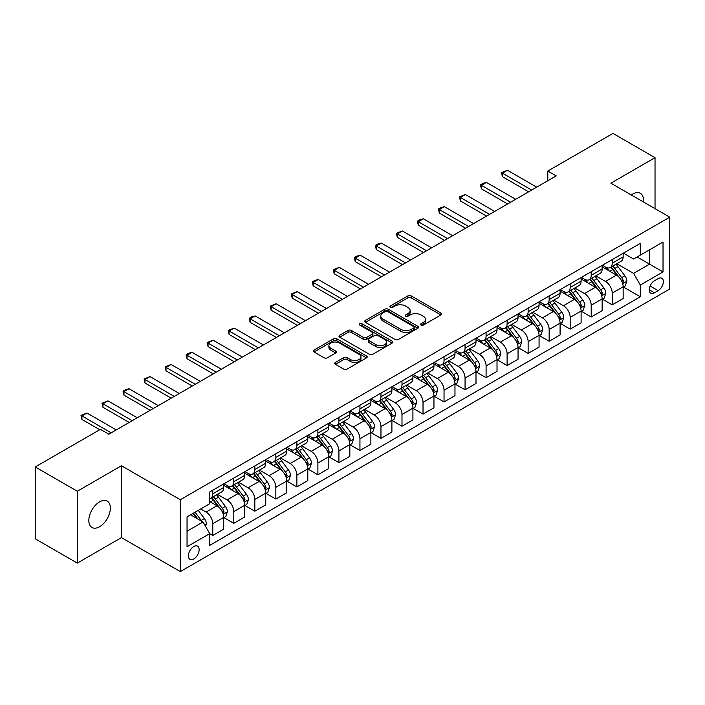 <?xml version="1.0" encoding="UTF-8"?>
<svg xmlns="http://www.w3.org/2000/svg" width="705" height="705" viewBox="0 0 705 705"><rect width="100%" height="100%" fill="white"/><g stroke="black" fill="none" stroke-linecap="round" stroke-linejoin="round"><path stroke-width="1.06" d="M421.044 325.075A1.63 0.943 0 0 0 423.352 325.075L440.898 314.941A2.335 1.348 0 0 0 441.577 313.989A2.335 1.348 0 0 0 440.898 313.038L411.182 295.88A2.335 1.348 0 0 0 407.878 295.88L390.332 306.005A1.63 0.943 0 0 0 389.856 306.675A1.63 0.943 0 0 0 390.332 307.345A1.63 0.943 0 0 0 392.65 307.345L394.915 306.032A7.473 4.309 0 0 1 405.481 306.032L407.957 307.459A7.473 4.309 0 0 1 410.151 310.508A7.473 4.309 0 0 1 407.957 313.566L405.692 314.871A1.63 0.943 0 0 0 405.208 315.54A1.63 0.943 0 0 0 405.692 316.21A1.63 0.943 0 0 0 408.001 316.21L410.275 314.897A7.473 4.309 0 0 1 420.841 314.897L423.317 316.325A7.473 4.309 0 0 1 425.503 319.374A7.473 4.309 0 0 1 423.317 322.423L421.044 323.736A1.63 0.943 0 0 0 420.568 324.406A1.63 0.943 0 0 0 421.044 325.075L421.044 323.736M99.581 526.732A15.219 8.786 120 0 0 109.531 513.311A15.219 8.786 120 0 0 107.195 501.114A15.219 8.786 120 0 0 99.581 501.872A15.219 8.786 120 0 0 89.641 515.284A15.219 8.786 120 0 0 91.967 527.481A15.219 8.786 120 0 0 99.581 526.732M643.418 201.956A15.219 8.786 120 0 0 640.36 193.293A15.219 8.786 120 0 0 632.746 194.051A15.219 8.786 120 0 0 631.327 194.977M193.769 558.968A7.614 4.397 120 0 0 198.739 552.262A7.614 4.397 120 0 0 197.576 546.163A7.614 4.397 120 0 0 193.769 546.542A7.614 4.397 120 0 0 188.799 553.249A7.614 4.397 120 0 0 189.962 559.347A7.614 4.397 120 0 0 193.769 558.968M335.404 362.414A2.335 1.348 0 0 0 334.716 363.366A2.335 1.348 0 0 0 335.404 364.318L343.74 369.129A2.335 1.348 0 0 0 347.045 369.129L366.521 357.884A2.335 1.348 0 0 0 367.208 356.933A2.335 1.348 0 0 0 366.521 355.981L336.805 338.823A2.335 1.348 0 0 0 333.5 338.823L314.025 350.068A2.335 1.348 0 0 0 313.337 351.019A2.335 1.348 0 0 0 314.025 351.971L324.097 357.787A2.335 1.348 0 0 0 327.393 357.787L335.73 352.976A2.335 1.348 0 0 0 336.417 352.024A2.335 1.348 0 0 0 335.73 351.072L330.742 348.182A6.248 3.604 0 0 1 328.909 345.635A6.248 3.604 0 0 1 332.769 342.304A6.248 3.604 0 0 1 339.572 343.088L359.136 354.377A6.248 3.604 0 0 1 360.96 356.933A6.248 3.604 0 0 1 357.109 360.264A6.248 3.604 0 0 1 350.306 359.48L347.045 357.594A2.335 1.348 0 0 0 343.74 357.594L335.404 362.414L335.404 364.318M121.445 465.749L77.294 491.235L35.25 466.957L35.25 538.823L77.294 563.092L121.445 537.607L180.313 571.588L180.313 499.73L121.445 465.749L121.445 537.607M655.033 208.662L655.033 157.682L610.883 183.177L669.75 217.158L180.313 499.73M655.033 157.682L612.989 133.412L547.811 171.033L547.811 180.744M35.25 466.957L100.427 429.336L108.834 434.192L556.219 175.889L547.811 171.033M395.082 339.484A2.335 1.348 0 0 0 398.387 339.484L417.862 328.239A2.335 1.348 0 0 0 418.55 327.287A2.335 1.348 0 0 0 417.862 326.336L388.147 309.178A2.335 1.348 0 0 0 384.851 309.178L365.366 320.423A2.335 1.348 0 0 0 364.679 321.374A2.335 1.348 0 0 0 365.366 322.335L395.082 339.484M360.325 325.428A1.63 0.943 0 0 1 361.982 325.657L361.982 323.71L392.192 341.158A2.335 1.348 0 0 1 392.879 342.11A2.335 1.348 0 0 1 392.192 343.062L372.716 354.307A2.335 1.348 0 0 1 369.411 354.307L339.695 337.149L339.695 335.245A2.335 1.348 0 0 0 339.008 336.197A2.335 1.348 0 0 0 339.695 337.149M339.695 335.245L348.032 330.433A2.335 1.348 0 0 1 351.337 330.433L363.383 337.387A2.335 1.348 0 0 0 366.688 337.387L372.214 334.196A2.335 1.348 0 0 0 372.901 333.245A2.335 1.348 0 0 0 372.214 332.293L359.673 325.049A1.63 0.943 0 0 1 359.189 324.379A1.63 0.943 0 0 1 360.202 323.507A1.63 0.943 0 0 1 361.982 323.71M658.144 278.625L654.443 280.766A7.376 4.256 120 0 0 649.631 287.261A7.376 4.256 120 0 0 650.759 293.174A7.376 4.256 120 0 0 654.443 292.804L658.144 290.671A7.376 4.256 120 0 0 662.964 284.168A7.376 4.256 120 0 0 661.828 278.263A7.376 4.256 120 0 0 658.144 278.625M180.313 571.588L669.75 289.015L669.75 217.158M623.414 253.139L633.592 259.017L640.316 255.131L640.316 243.375L209.746 491.967L209.746 503.714L187.045 516.827L187.045 546.736L209.746 533.623L209.746 545.37L640.316 296.787L640.316 285.04L633.592 273.381L616.866 263.732M640.316 255.131L663.026 242.018L663.026 271.927L640.316 285.04M77.294 491.235L77.294 563.092M637.117 256.973L649.569 264.163L649.569 249.79L663.026 242.018M633.592 273.381L649.569 264.163L663.026 271.927M187.045 531.2L203.022 521.973L190.57 514.782M209.746 533.72L212.778 535.465L212.778 523.718A9.518 5.49 -120 0 0 206.045 512.068L200.669 508.957M212.778 535.465L223.705 529.155L223.705 517.408A9.518 5.49 -120 0 0 216.981 505.758L209.746 501.581M223.961 517.646L233.796 523.33L233.796 511.583A9.518 5.49 -120 0 0 227.072 499.924L217.413 494.355M233.796 523.33L244.732 517.021L244.732 505.274A9.518 5.49 -120 0 0 238.008 493.615L223.705 485.366M244.987 505.511L254.822 511.196L254.822 499.44A9.518 5.49 -120 0 0 248.098 487.789L238.44 482.211M254.822 511.196L265.759 504.877L265.759 493.13A9.518 5.49 -120 0 0 259.026 481.48L244.732 473.222M266.005 493.377L275.849 499.052L275.849 487.305A9.518 5.49 -120 0 0 269.116 475.655L259.458 470.076M275.849 499.052L286.776 492.742L286.776 480.995A9.518 5.49 -120 0 0 280.052 469.345L265.759 461.088M287.032 481.233L296.867 486.917L296.867 475.17A9.518 5.49 -120 0 0 290.143 463.511L280.484 457.942M296.867 486.917L307.803 480.607L307.803 468.851A9.518 5.49 -120 0 0 301.079 457.201L286.776 448.953M308.059 469.098L317.893 474.782L317.893 463.026A9.518 5.49 -120 0 0 311.169 451.376L301.511 445.798M317.893 474.782L328.83 468.464L328.83 456.717A9.518 5.49 -120 0 0 322.097 445.067L307.803 436.809M329.076 456.963L338.92 462.639L338.92 450.892A9.518 5.49 -120 0 0 332.187 439.241L322.529 433.663M338.92 462.639L349.847 456.329L349.847 444.582A9.518 5.49 -120 0 0 343.123 432.923L328.83 424.674M350.103 444.82L359.947 450.504L359.947 438.757A9.518 5.49 -120 0 0 353.214 427.098L343.555 421.519M359.947 450.504L370.874 444.194L370.874 432.438A9.518 5.49 -120 0 0 364.15 420.788L349.847 412.531M371.13 432.685L380.964 438.369L380.964 426.613A9.518 5.49 -120 0 0 374.24 414.963L364.582 409.385M380.964 438.369L391.901 432.05L391.901 420.303A9.518 5.49 -120 0 0 385.168 408.653L370.874 400.396M392.147 420.55L401.991 426.225L401.991 414.478A9.518 5.49 -120 0 0 395.258 402.828L385.6 397.25M401.991 426.225L412.918 419.916L412.918 408.169A9.518 5.49 -120 0 0 406.195 396.51L391.901 388.261M413.174 408.406L423.018 414.091L423.018 402.335A9.518 5.49 -120 0 0 416.285 390.685L406.626 385.106M423.018 414.091L433.945 407.781L433.945 396.025A9.518 5.49 -120 0 0 427.221 384.375L412.918 376.118M434.201 396.272L444.035 401.947L444.035 390.2A9.518 5.49 -120 0 0 437.312 378.55L427.653 372.971M444.035 401.947L454.972 395.637L454.972 383.89A9.518 5.49 -120 0 0 448.239 372.24L433.945 363.983M455.218 384.128L465.062 389.812L465.062 378.065A9.518 5.49 -120 0 0 458.338 366.406L448.671 360.837M465.062 389.812L475.998 383.502L475.998 371.755A9.518 5.49 -120 0 0 469.266 360.096L454.972 351.848M476.245 371.993L486.089 377.677L486.089 365.921A9.518 5.49 -120 0 0 479.356 354.271L469.697 348.693M486.089 377.677L497.016 371.359L497.016 359.612A9.518 5.49 -120 0 0 490.292 347.962L475.998 339.704M497.272 359.858L507.107 365.534L507.107 353.787A9.518 5.49 -120 0 0 500.383 342.137L490.724 336.558M507.107 365.534L518.043 359.224L518.043 347.477A9.518 5.49 -120 0 0 511.31 335.827L497.016 327.569M518.298 347.715L528.133 353.399L528.133 341.652A9.518 5.49 -120 0 0 521.409 329.993L511.742 324.423M528.133 353.399L539.069 347.089L539.069 335.333A9.518 5.49 -120 0 0 532.337 323.683L518.043 315.435M539.316 335.58L549.16 341.264L549.16 329.508A9.518 5.49 -120 0 0 542.427 317.858L532.768 312.28M549.16 341.264L560.087 334.945L560.087 323.198A9.518 5.49 -120 0 0 553.363 311.548L539.069 303.291M560.343 323.445L570.178 329.12L570.178 317.373A9.518 5.49 -120 0 0 563.454 305.723L553.795 300.145M570.178 329.12L581.114 322.811L581.114 311.064A9.518 5.49 -120 0 0 574.39 299.405L560.087 291.156M581.369 311.302L591.204 316.986L591.204 305.239A9.518 5.49 -120 0 0 584.48 293.58L574.822 288.001M591.204 316.986L602.14 310.676L602.14 298.92A9.518 5.49 -120 0 0 595.408 287.27L581.114 279.013M602.387 299.167L612.231 304.851L612.231 293.095A9.518 5.49 -120 0 0 605.498 281.445L595.84 275.867M612.231 304.851L623.158 298.532L623.158 286.785A9.518 5.49 -120 0 0 616.434 275.135L602.14 266.878M602.387 265.274L605.498 267.072A9.518 5.49 -120 0 0 610.257 267.548A9.518 5.49 -120 0 0 612.231 263.185L612.231 259.599M581.369 277.418L584.48 279.206A9.518 5.49 -120 0 0 589.23 279.682A9.518 5.49 -120 0 0 591.204 275.329L591.204 271.733M560.343 289.552L563.454 291.35A9.518 5.49 -120 0 0 568.212 291.817A9.518 5.49 -120 0 0 570.178 287.464L570.178 283.868M539.316 301.687L542.427 303.485A9.518 5.49 -120 0 0 547.186 303.961A9.518 5.49 -120 0 0 549.16 299.599L549.16 296.012M518.29 313.831L521.409 315.629A9.518 5.49 -120 0 0 526.159 316.096A9.518 5.49 -120 0 0 528.133 311.742L528.133 308.147M497.272 325.966L500.383 327.763A9.518 5.49 -120 0 0 505.141 328.23A9.518 5.49 -120 0 0 507.107 323.877L507.107 320.281M476.245 338.1L479.356 339.898A9.518 5.49 -120 0 0 484.115 340.374A9.518 5.49 -120 0 0 486.089 336.021L486.089 332.425M455.218 350.244L458.338 352.042A9.518 5.49 -120 0 0 463.088 352.509A9.518 5.49 -120 0 0 465.062 348.155L465.062 344.56M434.201 362.379L437.312 364.177A9.518 5.49 -120 0 0 442.07 364.644A9.518 5.49 -120 0 0 444.035 360.29L444.035 356.704M413.174 374.522L416.285 376.311A9.518 5.49 -120 0 0 421.044 376.787A9.518 5.49 -120 0 0 423.018 372.434L423.018 368.838M392.147 386.657L395.258 388.455A9.518 5.49 -120 0 0 400.017 388.922A9.518 5.49 -120 0 0 401.991 384.569L401.991 380.973M371.13 398.792L374.24 400.59A9.518 5.49 -120 0 0 378.999 401.066A9.518 5.49 -120 0 0 380.964 396.704L380.964 393.117M350.103 410.936L353.214 412.725A9.518 5.49 -120 0 0 357.973 413.2A9.518 5.49 -120 0 0 359.947 408.847L359.947 405.252M329.076 423.07L332.187 424.868A9.518 5.49 -120 0 0 336.946 425.335A9.518 5.49 -120 0 0 338.92 420.982L338.92 417.386M308.059 435.205L311.169 437.003A9.518 5.49 -120 0 0 315.928 437.479A9.518 5.49 -120 0 0 317.893 433.117L317.893 429.53M287.032 447.349L290.143 449.147A9.518 5.49 -120 0 0 294.901 449.614A9.518 5.49 -120 0 0 296.867 445.26L296.867 441.665M266.005 459.484L269.116 461.282A9.518 5.49 -120 0 0 273.875 461.749A9.518 5.49 -120 0 0 275.849 457.395L275.849 453.8M244.987 471.619L248.098 473.416A9.518 5.49 -120 0 0 252.848 473.892A9.518 5.49 -120 0 0 254.822 469.539L254.822 465.943M223.961 483.762L227.072 485.56A9.518 5.49 -120 0 0 231.83 486.027A9.518 5.49 -120 0 0 233.796 481.674L233.796 478.078M623.414 287.032L640.316 296.787M610.257 267.548L621.193 261.229A9.518 5.49 -120 0 0 623.158 256.876L623.158 253.28M589.23 279.682L600.166 273.373A9.518 5.49 -120 0 0 602.14 269.01L602.14 265.424M568.212 291.817L579.14 285.507A9.518 5.49 -120 0 0 581.114 281.154L581.114 277.558M547.186 303.961L558.122 297.642A9.518 5.49 -120 0 0 560.087 293.289L560.087 289.693M526.159 316.096L537.095 309.786A9.518 5.49 -120 0 0 539.069 305.432L539.069 301.837M505.141 328.23L516.069 321.921A9.518 5.49 -120 0 0 518.043 317.567L518.043 313.972M484.115 340.374L495.051 334.064A9.518 5.49 -120 0 0 497.016 329.702L497.016 326.115M463.088 352.509L474.024 346.199A9.518 5.49 -120 0 0 475.998 341.846L475.998 338.25M442.07 364.644L452.998 358.334A9.518 5.49 -120 0 0 454.972 353.981L454.972 350.385M421.044 376.787L431.98 370.477A9.518 5.49 -120 0 0 433.945 366.115L433.945 362.529M400.017 388.922L410.953 382.612A9.518 5.49 -120 0 0 412.918 378.259L412.918 374.663M378.999 401.066L389.927 394.747A9.518 5.49 -120 0 0 391.901 390.394L391.901 386.798M357.973 413.2L368.9 406.891A9.518 5.49 -120 0 0 370.874 402.529L370.874 398.942M336.946 425.335L347.882 419.026A9.518 5.49 -120 0 0 349.847 414.672L349.847 411.077M315.928 437.479L326.856 431.16A9.518 5.49 -120 0 0 328.83 426.807L328.83 423.212M294.901 449.614L305.829 443.304A9.518 5.49 -120 0 0 307.803 438.951L307.803 435.355M273.875 461.749L284.811 455.439A9.518 5.49 -120 0 0 286.776 451.085L286.776 447.49M252.848 473.892L263.785 467.582A9.518 5.49 -120 0 0 265.759 463.22L265.759 459.634M231.83 486.027L242.758 479.717A9.518 5.49 -120 0 0 244.732 475.364L244.732 471.768M209.746 498.55A9.518 5.49 -120 0 0 210.804 498.162L221.74 491.852A9.518 5.49 -120 0 0 223.705 487.499L223.705 483.903M210.804 498.162A9.518 5.49 -120 0 0 212.778 493.808L212.778 490.222M203.022 521.973L209.746 533.623M421.696 325.305L423.317 324.37A7.473 4.309 0 0 0 425.503 321.321L425.503 319.374M410.151 310.508L410.151 312.456A7.473 4.309 0 0 1 407.957 315.505L406.344 316.439M440.863 314.959L411.182 297.827A2.335 1.348 0 0 0 407.878 297.827L390.993 307.574M417.836 328.257L388.147 311.117A2.335 1.348 0 0 0 384.851 311.117L365.401 322.352M413.738 327.957A1.63 0.943 0 0 0 414.214 327.287A1.63 0.943 0 0 0 413.738 326.618L387.653 311.557A1.63 0.943 0 0 0 385.344 311.557L382.947 312.941A7.473 4.309 0 0 0 380.762 315.99A7.473 4.309 0 0 0 382.947 319.039L400.775 329.341A7.473 4.309 0 0 0 411.341 329.341L413.738 327.957L413.738 329.896A1.63 0.943 0 0 0 414.214 329.226L414.214 327.287M380.762 315.99L380.762 317.937A7.473 4.309 0 0 0 382.947 320.986L382.947 319.039M413.738 329.896L411.341 331.279A7.473 4.309 0 0 1 400.775 331.279L382.947 320.986M339.722 337.166L348.032 332.372L348.032 330.433M372.901 333.245L372.901 335.183A2.335 1.348 0 0 1 372.214 336.144L366.688 339.334A2.335 1.348 0 0 1 363.383 339.334L351.337 332.372A2.335 1.348 0 0 0 348.032 332.372M361.982 325.657L392.165 343.079M375.888 344.613A6.248 3.604 0 0 0 382.7 345.388A6.248 3.604 0 0 0 386.551 342.057A6.248 3.604 0 0 0 384.727 339.51L377.827 335.536A2.335 1.348 0 0 0 374.531 335.536L368.997 338.726A2.335 1.348 0 0 0 368.318 339.678A2.335 1.348 0 0 0 368.997 340.63L375.888 344.613L375.888 346.552A6.248 3.604 0 0 0 382.7 347.336A6.248 3.604 0 0 0 386.551 344.005L386.551 342.057M368.318 339.678L368.318 341.617A2.335 1.348 0 0 0 368.997 342.577L368.997 340.63M375.888 346.552L368.997 342.577M360.96 356.933L360.96 358.871A6.248 3.604 0 0 1 357.109 362.203A6.248 3.604 0 0 1 350.306 361.418L347.045 359.541A2.335 1.348 0 0 0 343.74 359.541L335.43 364.335M328.909 345.635L328.909 347.574A6.248 3.604 0 0 0 330.742 350.129L330.742 348.182M335.73 351.072L335.73 352.976L330.742 350.129M366.494 357.902L336.805 340.762A2.335 1.348 0 0 0 333.5 340.762L314.051 351.989L314.025 350.068M623.158 287.173L625.176 286.01L626.86 281.154A6.301 3.64 -120 0 0 624.85 275.787L617.977 266.613A18.198 10.505 -120 0 0 615.994 264.234M609.155 270.931A18.198 10.505 -120 0 0 605.428 267.036M622.586 283.313L623.458 281.418A6.301 3.64 -120 0 0 621.651 277.629L614.778 268.455A18.198 10.505 -120 0 0 612.795 266.076M611.103 267.054A15.105 8.724 60 0 1 613.579 269.874L619.395 277.638M610.777 267.248A18.198 10.505 60 0 1 612.76 269.618L617.333 275.717M531.667 190.068L502.401 173.174L502.401 176.664L501.475 172.637L507.45 170.257L536.708 187.16M528.635 191.813L502.401 176.664M507.45 170.257L502.401 173.174L501.475 172.637M602.14 299.308L604.159 298.144L605.833 293.289A6.301 3.64 -120 0 0 603.824 287.922L596.95 278.748A18.198 10.505 -120 0 0 594.967 276.369M588.129 283.066A18.198 10.505 -120 0 0 584.41 279.171M601.559 295.448L602.431 293.562A6.301 3.64 -120 0 0 600.634 289.764L593.76 280.599A18.198 10.505 -120 0 0 591.768 278.219M590.076 279.198A15.105 8.724 60 0 1 592.561 282.009L598.378 289.773M589.75 279.383A18.198 10.505 60 0 1 591.742 281.762L596.307 287.86M581.114 311.451L583.132 310.288L584.815 305.432A6.301 3.64 -120 0 0 582.797 300.066L575.932 290.892A18.198 10.505 -120 0 0 573.94 288.512M567.111 295.21A18.198 10.505 -120 0 0 563.383 291.306M580.541 307.591L581.413 305.697A6.301 3.64 -120 0 0 579.607 301.907L572.733 292.734A18.198 10.505 -120 0 0 570.75 290.354M569.058 291.332A15.105 8.724 60 0 1 571.535 294.152L577.351 301.916M568.732 291.517A18.198 10.505 60 0 1 570.715 293.897L575.28 299.995M560.087 323.586L562.105 322.423L563.788 317.567A6.301 3.64 -120 0 0 561.779 312.2L554.905 303.027A18.198 10.505 -120 0 0 552.923 300.647M546.084 307.345A18.198 10.505 -120 0 0 542.356 303.45M559.514 319.726L560.387 317.832A6.301 3.64 -120 0 0 558.58 314.042L551.707 304.868A18.198 10.505 -120 0 0 549.724 302.489M548.032 303.467A15.105 8.724 60 0 1 550.508 306.287L556.324 314.051M547.706 303.661A18.198 10.505 60 0 1 549.688 306.032L554.262 312.139M510.64 202.203L481.374 185.309L481.374 188.808L480.449 184.78L482.978 183.318L486.424 182.401L515.69 199.295M507.618 203.957L481.374 188.808M486.424 182.401L481.374 185.309L480.449 184.78M489.614 214.346L460.356 197.453L460.356 200.943L459.431 196.915L465.397 194.536L494.663 211.429M486.591 216.091L460.356 200.943M465.397 194.536L460.356 197.453L459.431 196.915M468.596 226.481L439.33 209.588L439.33 213.086L438.404 209.05L440.925 207.596L444.37 206.671L473.637 223.573M465.564 228.235L439.33 213.086M444.37 206.671L439.33 209.588L438.404 209.05M539.069 335.73L541.087 334.558L542.762 329.702A6.301 3.64 -120 0 0 540.753 324.335L533.879 315.161A18.198 10.505 -120 0 0 531.896 312.782M525.058 319.48A18.198 10.505 -120 0 0 521.339 315.584M538.488 331.861L539.36 329.975A6.301 3.64 -120 0 0 537.562 326.186L530.689 317.012A18.198 10.505 -120 0 0 528.697 314.633M527.005 315.611A15.105 8.724 60 0 1 529.49 318.431L535.307 326.195M526.679 315.796A18.198 10.505 60 0 1 528.671 318.175L533.236 324.274M447.569 238.625L418.303 221.722L418.303 225.221L417.378 221.194L419.907 219.731L423.352 218.814L452.619 235.708M444.547 240.37L418.303 225.221M423.352 218.814L418.303 221.722L417.378 221.194M518.043 347.865L520.061 346.701L521.744 341.846A6.301 3.64 -120 0 0 519.726 336.479L512.861 327.305A18.198 10.505 -120 0 0 510.869 324.926M504.04 331.623A18.198 10.505 -120 0 0 500.312 327.719M517.47 344.005L518.342 342.11A6.301 3.64 -120 0 0 516.536 338.321L509.662 329.147A18.198 10.505 -120 0 0 507.679 326.767M505.987 327.746A15.105 8.724 60 0 1 508.464 330.566L514.28 338.329M505.661 327.931A18.198 10.505 60 0 1 507.644 330.31L512.209 336.408M497.016 359.999L499.034 358.836L500.717 353.981A6.301 3.64 -120 0 0 498.708 348.614L491.834 339.44A18.198 10.505 -120 0 0 489.852 337.06M483.013 343.758A18.198 10.505 -120 0 0 479.285 339.863M496.443 356.14L497.316 354.254A6.301 3.64 -120 0 0 495.509 350.455L488.635 341.282A18.198 10.505 -120 0 0 486.653 338.911M484.961 339.88A15.105 8.724 60 0 1 487.437 342.7L493.253 350.464M484.635 340.074A18.198 10.505 60 0 1 486.617 342.454L491.191 348.552M475.998 372.143L478.016 370.971L479.691 366.115A6.301 3.64 -120 0 0 477.682 360.748L470.808 351.575A18.198 10.505 -120 0 0 468.825 349.204M461.986 355.902A18.198 10.505 -120 0 0 458.268 351.998M475.417 368.283L476.289 366.388A6.301 3.64 -120 0 0 474.483 362.599L467.618 353.425A18.198 10.505 -120 0 0 465.626 351.046M463.934 352.024A15.105 8.724 60 0 1 466.419 354.844L472.227 362.608M463.608 352.209A18.198 10.505 60 0 1 465.6 354.589L470.164 360.687M454.972 384.278L456.99 383.115L458.673 378.259A6.301 3.64 -120 0 0 456.655 372.892L449.79 363.718A18.198 10.505 -120 0 0 447.798 361.339M440.969 368.036A18.198 10.505 -120 0 0 437.241 364.132M454.399 380.418L455.263 378.523A6.301 3.64 -120 0 0 453.465 374.734L446.591 365.56A18.198 10.505 -120 0 0 444.608 363.181M442.907 364.159A15.105 8.724 60 0 1 445.393 366.979L451.209 374.743M442.59 364.344A18.198 10.505 60 0 1 444.573 366.723L449.138 372.822M433.945 396.413L435.963 395.249L437.646 390.394A6.301 3.64 -120 0 0 435.637 385.027L428.763 375.853A18.198 10.505 -120 0 0 426.781 373.474M419.942 380.171A18.198 10.505 -120 0 0 416.214 376.276M433.372 392.553L434.245 390.667A6.301 3.64 -120 0 0 432.438 386.869L425.564 377.695A18.198 10.505 -120 0 0 423.582 375.324M421.89 376.303A15.105 8.724 60 0 1 424.366 379.114L430.182 386.878M421.564 376.488A18.198 10.505 60 0 1 423.546 378.867L428.12 384.965M426.543 250.76L397.285 233.866L397.285 237.356L396.36 233.329L402.326 230.949L431.592 247.843M423.52 252.505L397.285 237.356M402.326 230.949L397.285 233.866L396.36 233.329M405.525 262.894L376.258 246.001L376.258 249.5L375.333 245.463L377.854 244.009L381.299 243.084L410.566 259.986M402.493 264.648L376.258 249.5M381.299 243.084L376.258 246.001L375.333 245.463M384.498 275.038L355.232 258.136L355.232 261.634L354.307 257.607L356.827 256.144L360.281 255.228L389.548 272.121M381.467 276.783L355.232 261.634M360.281 255.228L355.232 258.136L354.307 257.607M363.472 287.173L334.205 270.279L334.205 273.769L333.28 269.742L339.255 267.362L368.521 284.256M360.449 288.918L334.205 273.769M339.255 267.362L334.205 270.279L333.28 269.742M342.454 299.308L313.187 282.414L313.187 285.913L312.262 281.877L314.782 280.423L318.228 279.497L347.494 296.4M339.422 301.061L313.187 285.913M318.228 279.497L313.187 282.414L312.262 281.877M412.918 408.556L414.937 407.384L416.62 402.529A6.301 3.64 -120 0 0 414.611 397.162L407.737 387.988A18.198 10.505 -120 0 0 405.754 385.617M398.915 392.315A18.198 10.505 -120 0 0 395.197 388.411M412.346 404.696L413.218 402.802A6.301 3.64 -120 0 0 411.412 399.012L404.547 389.839A18.198 10.505 -120 0 0 402.555 387.459M400.863 388.437A15.105 8.724 60 0 1 403.339 391.257L409.156 399.021M400.537 388.622A18.198 10.505 60 0 1 402.529 391.002L407.093 397.1M321.427 311.451L292.161 294.549L292.161 298.048L291.236 294.02L297.21 291.641L326.477 308.534M318.396 313.196L292.161 298.048M297.21 291.641L292.161 294.549L291.236 294.02M391.901 420.691L393.919 419.528L395.602 414.672A6.301 3.64 -120 0 0 393.584 409.305L386.71 400.132A18.198 10.505 -120 0 0 384.727 397.752M377.898 404.45A18.198 10.505 -120 0 0 374.17 400.555M391.328 416.831L392.192 414.937A6.301 3.64 -120 0 0 390.394 411.147L383.52 401.973A18.198 10.505 -120 0 0 381.537 399.594M379.836 400.572A15.105 8.724 60 0 1 382.321 403.392L388.138 411.156M379.519 400.766A18.198 10.505 60 0 1 381.502 403.137L386.067 409.235M300.4 323.586L271.134 306.693L271.134 310.182L270.209 306.155L276.184 303.776L305.45 320.678M297.378 325.331L271.134 310.182M276.184 303.776L271.134 306.693L270.209 306.155M370.874 432.826L372.892 431.663L374.575 426.807A6.301 3.64 -120 0 0 372.566 421.44L365.692 412.266A18.198 10.505 -120 0 0 363.709 409.887M356.871 416.584A18.198 10.505 -120 0 0 353.143 412.689M370.301 428.966L371.174 427.08A6.301 3.64 -120 0 0 369.367 423.282L362.493 414.117A18.198 10.505 -120 0 0 360.511 411.738M358.819 412.716A15.105 8.724 60 0 1 361.295 415.527L367.111 423.291M358.493 412.901A18.198 10.505 60 0 1 360.475 415.28L365.049 421.379M279.383 335.721L250.116 318.827L250.116 322.326L249.191 318.299L251.711 316.836L255.157 315.919L284.423 332.813M276.351 337.475L250.116 322.326M255.157 315.919L250.116 318.827L249.191 318.299M349.847 444.97L351.865 443.806L353.549 438.951A6.301 3.64 -120 0 0 351.539 433.575L344.666 424.41A18.198 10.505 -120 0 0 342.683 422.031M335.844 428.728A18.198 10.505 -120 0 0 332.125 424.824M349.275 441.11L350.147 439.215A6.301 3.64 -120 0 0 348.34 435.426L341.476 426.252A18.198 10.505 -120 0 0 339.484 423.872M337.792 424.851A15.105 8.724 60 0 1 340.268 427.671L346.084 435.434M337.466 425.036A18.198 10.505 60 0 1 339.449 427.415L344.022 433.513M258.356 347.865L229.09 330.971L229.09 334.461L228.164 330.433L234.139 328.054L263.397 344.948M255.325 349.61L229.09 334.461M234.139 328.054L229.09 330.971L228.164 330.433M328.83 457.104L330.848 455.941L332.531 451.085A6.301 3.64 -120 0 0 330.513 445.719L323.639 436.545A18.198 10.505 -120 0 0 321.656 434.165M314.827 440.863A18.198 10.505 -120 0 0 311.099 436.968M328.257 453.245L329.12 451.35A6.301 3.64 -120 0 0 327.323 447.56L320.449 438.387A18.198 10.505 -120 0 0 318.466 436.007M316.765 436.985A15.105 8.724 60 0 1 319.25 439.805L325.067 447.569M316.439 437.179A18.198 10.505 60 0 1 318.431 439.55L322.996 445.657M237.329 359.999L208.063 343.106L208.063 346.604L207.138 342.568L213.113 340.189L242.379 357.091M234.307 361.753L208.063 346.604M213.113 340.189L208.063 343.106L207.138 342.568M307.803 469.248L309.821 468.076L311.504 463.22A6.301 3.64 -120 0 0 309.495 457.853L302.621 448.68A18.198 10.505 -120 0 0 300.63 446.3M293.8 452.998A18.198 10.505 -120 0 0 290.072 449.103M307.23 465.379L308.103 463.493A6.301 3.64 -120 0 0 306.296 459.704L299.422 450.53A18.198 10.505 -120 0 0 297.439 448.151M295.748 449.129A15.105 8.724 60 0 1 298.224 451.949L304.04 459.713M295.421 449.314A18.198 10.505 60 0 1 297.404 451.693L301.978 457.792M216.312 372.143L187.045 355.241L187.045 358.739L186.12 354.712L188.64 353.249L192.086 352.333L221.352 369.226M213.28 373.888L187.045 358.739M192.086 352.333L187.045 355.241L186.12 354.712M286.776 481.383L288.794 480.22L290.478 475.364A6.301 3.64 -120 0 0 288.468 469.997L281.595 460.823A18.198 10.505 -120 0 0 279.612 458.444M272.773 465.141A18.198 10.505 -120 0 0 269.046 461.237M286.204 477.523L287.076 475.628A6.301 3.64 -120 0 0 285.269 471.839L278.396 462.665A18.198 10.505 -120 0 0 276.413 460.286M274.721 461.264A15.105 8.724 60 0 1 277.197 464.084L283.013 471.848M274.395 461.449A18.198 10.505 60 0 1 276.378 463.828L280.951 469.927M265.759 493.518L267.777 492.354L269.451 487.499A6.301 3.64 -120 0 0 267.442 482.132L260.568 472.958A18.198 10.505 -120 0 0 258.585 470.579M251.756 477.276A18.198 10.505 -120 0 0 248.028 473.381M265.177 489.658L266.049 487.772A6.301 3.64 -120 0 0 264.252 483.974L257.378 474.8A18.198 10.505 -120 0 0 255.386 472.429M253.694 473.399A15.105 8.724 60 0 1 256.179 476.219L261.996 483.983M253.368 473.593A18.198 10.505 60 0 1 255.36 475.972L259.925 482.07M244.732 505.661L246.75 504.489L248.433 499.634A6.301 3.64 -120 0 0 246.424 494.267L239.55 485.093A18.198 10.505 -120 0 0 237.559 482.722M230.729 489.42A18.198 10.505 -120 0 0 227.001 485.516M244.159 501.801L245.032 499.907A6.301 3.64 -120 0 0 243.225 496.117L236.351 486.943A18.198 10.505 -120 0 0 234.368 484.564M232.676 485.542A15.105 8.724 60 0 1 235.153 488.362L240.969 496.126M232.35 485.727A18.198 10.505 60 0 1 234.333 488.107L238.898 494.205M223.705 517.796L225.723 516.633L227.407 511.777A6.301 3.64 -120 0 0 225.397 506.41L218.524 497.236A18.198 10.505 -120 0 0 216.541 494.857M223.132 513.936L224.005 512.041A6.301 3.64 -120 0 0 222.198 508.252L215.325 499.078A18.198 10.505 -120 0 0 213.342 496.699M211.65 497.677A15.105 8.724 60 0 1 214.126 500.497L219.942 508.261M211.324 497.862A18.198 10.505 60 0 1 213.307 500.242L217.88 506.34M205.543 526.344L206.38 523.912A6.301 3.64 -120 0 0 204.371 518.545L198.237 510.358M201.753 521.233A6.301 3.64 -120 0 0 201.181 520.387L195.047 512.2M193.461 513.117L197.876 518.995M193.029 513.372L196.766 518.36M195.285 384.278L166.019 367.384L166.019 370.874L165.093 366.847L171.068 364.467L200.326 381.361M192.254 386.023L166.019 370.874M171.068 364.467L166.019 367.384L165.093 366.847M174.258 396.413L144.992 379.519L144.992 383.018L144.067 378.982L150.042 376.602L179.308 393.505M171.236 398.166L144.992 383.018M150.042 376.602L144.992 379.519L144.067 378.982M153.232 408.556L123.974 391.654L123.974 395.152L123.049 391.125L125.569 389.662L129.015 388.746L158.281 405.639M150.209 410.301L123.974 395.152M129.015 388.746L123.974 391.654L123.049 391.125M132.214 420.691L102.948 403.798L102.948 407.287L102.022 403.26L107.988 400.881L137.255 417.774M129.182 422.436L102.948 407.287M107.988 400.881L102.948 403.798L102.022 403.26M111.187 432.826L81.921 415.932L81.921 419.431L80.996 415.395L86.971 413.015L116.237 429.918M99.749 429.724L81.921 419.431M86.971 413.015L81.921 415.932L80.996 415.395M206.045 512.068L216.981 505.758M227.072 499.924L238.008 493.615M248.098 487.789L259.026 481.48M269.116 475.655L280.052 469.345M290.143 463.511L301.079 457.201M311.169 451.376L322.097 445.067M332.187 439.241L343.123 432.923M353.214 427.098L364.15 420.788M374.24 414.963L385.168 408.653M395.258 402.828L406.195 396.51M416.285 390.685L427.221 384.375M437.312 378.55L448.239 372.24M458.338 366.406L469.266 360.096M479.356 354.271L490.292 347.962M500.383 342.137L511.31 335.827M521.409 329.993L532.337 323.683M542.427 317.858L553.363 311.548M563.454 305.723L574.39 299.405M584.48 293.58L595.408 287.27M605.498 281.445L616.434 275.135M612.231 263.185L623.158 256.876M612.231 293.095L623.158 286.785M591.204 305.239L602.14 298.92M591.204 275.329L602.14 269.01M570.178 317.373L581.114 311.064M570.178 287.464L581.114 281.154M549.16 329.508L560.087 323.198M549.16 299.599L560.087 293.289M528.133 341.652L539.069 335.333M528.133 311.742L539.069 305.432M507.107 353.787L518.043 347.477M507.107 323.877L518.043 317.567M486.089 365.921L497.016 359.612M486.089 336.021L497.016 329.702M465.062 378.065L475.998 371.755M465.062 348.155L475.998 341.846M444.035 390.2L454.972 383.89M444.035 360.29L454.972 353.981M423.018 402.335L433.945 396.025M423.018 372.434L433.945 366.115M401.991 414.478L412.918 408.169M401.991 384.569L412.918 378.259M380.964 426.613L391.901 420.303M380.964 396.704L391.901 390.394M359.947 438.757L370.874 432.438M359.947 408.847L370.874 402.529M338.92 450.892L349.847 444.582M338.92 420.982L349.847 414.672M317.893 463.026L328.83 456.717M317.893 433.117L328.83 426.807M296.867 475.17L307.803 468.851M296.867 445.26L307.803 438.951M275.849 487.305L286.776 480.995M275.849 457.395L286.776 451.085M254.822 499.44L265.759 493.13M254.822 469.539L265.759 463.22M233.796 511.583L244.732 505.274M233.796 481.674L244.732 475.364M212.778 523.718L223.705 517.408M212.778 493.808L223.705 487.499M650.08 286.01L658.144 290.671M649.235 289.799L654.443 292.804M423.317 324.37L423.317 322.423M405.692 316.21L405.692 314.871M407.957 315.505L407.957 313.566M390.332 307.345L390.332 306.005M407.878 297.827L407.878 295.88M411.182 297.827L411.182 295.88M440.898 314.941L440.898 313.038M365.366 322.335L365.366 320.423M384.851 311.117L384.851 309.178M388.147 311.117L388.147 309.178M417.862 328.239L417.862 326.336M400.775 331.279L400.775 329.341M411.341 331.279L411.341 329.341M351.337 332.372L351.337 330.433M363.383 339.334L363.383 337.387M366.688 339.334L366.688 337.387M372.214 336.144L372.214 334.196M392.192 343.062L392.192 341.158M343.74 359.541L343.74 357.594M347.045 359.541L347.045 357.594M350.306 361.418L350.306 359.48M333.5 340.762L333.5 338.823M336.805 340.762L336.805 338.823M366.521 357.884L366.521 355.981M622.691 283.657L626.815 281.277M614.778 268.455L617.977 266.613M609.825 271.319L612.76 269.618M621.651 277.629L624.85 275.787M621.158 280.088L623.458 281.418M601.665 295.8L605.798 293.412M593.76 280.599L596.95 278.748M588.798 283.454L591.742 281.762M600.634 289.764L603.824 287.922M600.131 292.231L602.431 293.562M580.647 307.935L584.771 305.547M572.733 292.734L575.932 290.892M567.781 295.598L570.715 293.897M579.607 301.907L582.797 300.066M579.105 304.366L581.413 305.697M559.62 320.07L563.744 317.691M551.707 304.868L554.905 303.027M546.754 307.732L549.688 306.032M558.58 314.042L561.779 312.2M558.087 316.51L560.387 317.832M538.594 332.214L542.727 329.825M530.689 317.012L533.879 315.161M525.727 319.867L528.671 318.175M537.562 326.186L540.753 324.335M537.06 328.645L539.36 329.975M517.567 344.348L521.7 341.96M509.662 329.147L512.861 327.305M504.709 332.011L507.644 330.31M516.536 338.321L519.726 336.479M516.034 340.779L518.342 342.11M496.549 356.483L500.673 354.104M488.635 341.282L491.834 339.44M483.683 344.146L486.617 342.454M495.509 350.455L498.708 348.614M495.007 352.923L497.316 354.254M475.523 368.627L479.656 366.239M467.618 353.425L470.808 351.575M462.656 356.281L465.6 354.589M474.483 362.599L477.682 360.748M473.989 365.058L476.289 366.388M454.496 380.762L458.629 378.382M446.591 365.56L449.79 363.718M441.638 368.424L444.573 366.723M453.465 374.734L456.655 372.892M452.962 377.193L455.263 378.523M433.478 392.896L437.602 390.517M425.564 377.695L428.763 375.853M420.612 380.559L423.546 378.867M432.438 386.869L435.637 385.027M431.936 389.336L434.245 390.667M412.451 405.04L416.584 402.652M404.547 389.839L407.737 387.988M399.585 392.694L402.529 391.002M411.412 399.012L414.611 397.162M410.918 401.471L413.218 402.802M391.425 417.175L395.558 414.796M383.52 401.973L386.71 400.132M378.567 404.837L381.502 403.137M390.394 411.147L393.584 409.305M389.891 413.606L392.192 414.937M370.407 429.319L374.531 426.93M362.493 414.117L365.692 412.266M357.541 416.972L360.475 415.28M369.367 423.282L372.566 421.44M368.865 425.75L371.174 427.08M349.38 441.453L353.513 439.065M341.476 426.252L344.666 424.41M336.514 429.116L339.449 427.415M348.34 435.426L351.539 433.575M347.847 437.884L350.147 439.215M328.354 453.588L332.487 451.209M320.449 438.387L323.639 436.545M315.488 441.251L318.431 439.55M327.323 447.56L330.513 445.719M326.82 450.028L329.12 451.35M307.336 465.732L311.46 463.344M299.422 450.53L302.621 448.68M294.47 453.385L297.404 451.693M306.296 459.704L309.495 457.853M305.794 462.163L308.103 463.493M286.309 477.867L290.434 475.478M278.396 462.665L281.595 460.823M273.443 465.529L276.378 463.828M285.269 471.839L288.468 469.997M284.776 474.298L287.076 475.628M265.283 490.001L269.416 487.622M257.378 474.8L260.568 472.958M252.416 477.664L255.36 475.972M264.252 483.974L267.442 482.132M263.749 486.441L266.049 487.772M244.265 502.145L248.389 499.757M236.351 486.943L239.55 485.093M231.399 489.799L234.333 488.107M243.225 496.117L246.424 494.267M242.723 498.576L245.032 499.907M223.238 514.28L227.362 511.9M215.325 499.078L218.524 497.236M210.372 501.942L213.307 500.242M222.198 508.252L225.397 506.41M221.705 510.711L224.005 512.041M204.741 524.961L206.345 524.035M201.181 520.387L204.371 518.545"/></g></svg>
